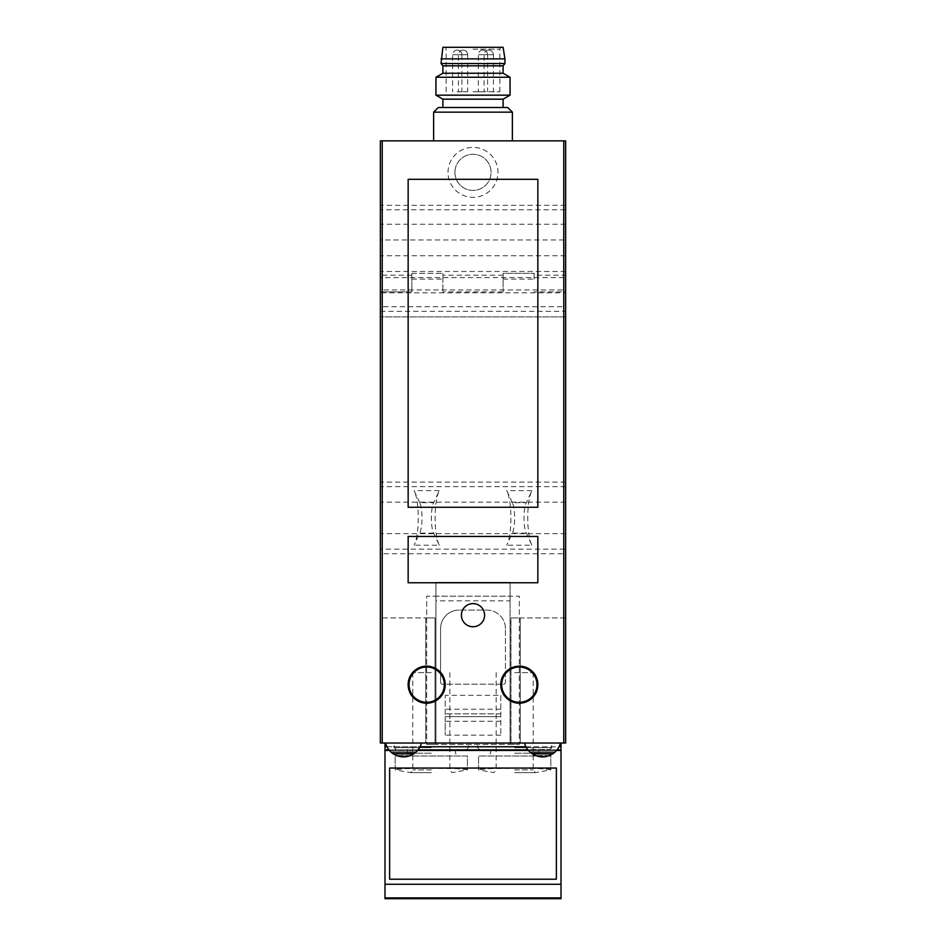 <?xml version="1.0" encoding="UTF-8"?>
<svg xmlns="http://www.w3.org/2000/svg" width="946" height="946" viewBox="0 0 946 946"><rect width="100%" height="100%" fill="white"/><g stroke="black" fill="none" stroke-linecap="round" stroke-linejoin="round"><path stroke-width="0.71" stroke-dasharray="4.73 3.55" d="M524.545 743.024A18.53 18.53 0 0 0 532.291 753.867C539.078 757.912 545.877 757.912 552.677 753.867A18.53 18.53 0 0 0 560.422 743.024A18.53 18.53 0 0 1 555.29 751.786A18.53 18.53 0 0 0 560.422 743.024L524.545 743.024A18.53 18.53 0 0 0 529.665 751.786L530.694 752.685L529.665 751.786A18.53 18.53 0 0 1 524.545 743.024L560.422 743.024M554.273 752.685L552.393 754.057A18.53 18.53 0 0 1 549.52 755.535A18.53 18.53 0 0 0 552.393 754.057L554.273 752.685L530.694 752.685L532.574 754.057A18.53 18.53 0 0 0 535.436 755.535L542.484 756.918L549.52 755.535L542.484 756.918L535.436 755.535A18.53 18.53 0 0 1 532.574 754.057L530.694 752.685L554.273 752.685M552.677 753.867L532.291 753.867M413.709 753.867A18.53 18.53 0 0 0 421.455 743.024L385.578 743.024A18.53 18.53 0 0 0 390.71 751.786A18.53 18.53 0 0 1 385.578 743.024A18.53 18.53 0 0 0 393.323 753.867L413.709 753.867C406.922 757.912 400.123 757.912 393.323 753.867M416.335 751.786A18.53 18.53 0 0 0 421.455 743.024A18.53 18.53 0 0 1 416.335 751.786L415.306 752.685L416.335 751.786L390.71 751.786L391.727 752.685L390.71 751.786L416.335 751.786M415.306 752.685L413.426 754.057A18.53 18.53 0 0 1 410.564 755.535A18.53 18.53 0 0 0 413.426 754.057L415.306 752.685L391.727 752.685L393.607 754.057A18.53 18.53 0 0 0 396.48 755.535L403.516 756.918L410.564 755.535L403.516 756.918L396.48 755.535A18.53 18.53 0 0 1 393.607 754.057L391.727 752.685L415.306 752.685M385.578 743.024L421.455 743.024M438.258 107.513L507.742 107.513M442.894 99.176L503.106 99.176M484.577 615.184C485.274 600.261 460.737 600.249 461.423 615.184C460.714 630.095 485.263 630.131 484.577 615.184M537.848 684.668C538.865 660.793 499.902 660.675 500.789 684.656C499.866 708.625 538.865 708.566 537.848 684.668M445.211 684.668C446.11 660.675 407.147 660.793 408.152 684.656C407.099 708.507 446.098 708.684 445.211 684.668M408.152 179.314L408.152 507.257L537.848 507.257L537.848 179.314L408.152 179.314M408.152 536.441L408.152 582.76L537.848 582.76L537.848 536.441L408.152 536.441M467.442 769.689L467.442 769.689C469.618 767.821 393.051 767.821 395.18 769.689L405.763 768.649L431.317 768.258L456.859 768.649L467.442 769.689L467.442 755.996L395.18 755.996L467.442 755.996L467.442 769.689M431.317 772.61L410.588 772.61L431.317 772.61M395.18 769.689L395.18 755.996L395.18 769.689M431.317 755.996L458.183 755.996L431.317 755.996M550.82 769.689L550.82 769.689C552.996 767.821 476.429 767.821 478.558 769.689L489.141 768.649L514.683 768.258L540.237 768.649L550.82 769.689L550.82 755.996L478.558 755.996L550.82 755.996L550.82 769.689M514.683 772.61L535.412 772.61L514.683 772.61M478.558 769.689L478.558 755.996L478.558 769.689M514.683 755.996L541.55 755.996L514.683 755.996M510.06 600.828L510.06 744.419L435.94 744.419L435.94 596.193L426.681 596.193L426.681 744.419L519.319 744.419L510.06 744.419L510.06 596.193L435.94 596.193L435.94 582.298L435.94 744.419L426.681 744.419L426.681 743.024L565.637 743.024L565.637 553.741L380.363 553.741L380.363 617.963L425.759 617.963L425.759 743.024L426.681 743.024L426.681 596.193L519.319 596.193L519.319 744.419L519.319 596.193L510.06 596.193L510.06 582.298L435.94 582.298L510.06 582.298L510.06 600.828L435.94 600.828M565.637 617.963L520.241 617.963L520.241 743.024L520.241 617.963L510.982 617.963L510.982 743.024L510.982 617.963L565.637 617.963M435.018 743.024L380.363 743.024L380.363 617.963L435.018 617.963L435.018 743.024L425.759 743.024L425.759 617.963L435.018 617.963L435.018 743.024M431.317 743.024L394.257 743.024L431.317 743.024M514.683 743.024L551.743 743.024L514.683 743.024M512.33 502.669L506.749 490.631C512.271 501.498 512.271 534.336 506.749 545.192L512.33 533.154C515.416 527.088 515.416 508.735 512.33 502.669L526.307 502.669C523.221 508.735 523.221 527.088 526.307 533.154L531.889 545.192L506.749 545.192M531.889 545.192C526.366 534.336 526.366 501.498 531.889 490.631L526.307 502.669M419.693 502.669L414.112 490.631C419.634 501.498 419.634 534.336 414.112 545.192L419.693 533.154C422.779 527.088 422.779 508.735 419.693 502.669L433.67 502.669C430.584 508.735 430.584 527.088 433.67 533.154L439.251 545.192L414.112 545.192M439.251 545.192C433.729 534.336 433.729 501.498 439.251 490.631L433.67 502.669M380.363 311.329L565.637 311.329L565.637 316.886L380.363 316.886L565.637 316.886L565.637 549.153L380.363 549.153L380.363 289.961L565.637 289.961L565.637 292.799L380.363 292.799M503.106 279.117L534.147 279.117L534.147 273.347L503.106 273.347L503.106 291.865L503.106 273.347L534.147 273.347L534.147 275.191L565.637 275.191L565.637 291.865L534.147 291.865L565.637 291.865L565.637 277.58L380.363 277.58L380.363 291.865L411.853 291.865L411.853 273.347L411.853 291.865L380.363 291.865L380.363 140.871L565.637 140.871L565.637 209.776L380.363 209.776M411.853 279.117L442.894 279.117L442.894 273.347L442.894 291.865L442.894 279.117M503.106 291.865L442.894 291.865L503.106 291.865M534.147 275.191L534.147 279.117M411.853 275.191L380.363 275.191M503.106 275.191L442.894 275.191M411.853 273.347L442.894 273.347L411.853 273.347M565.637 275.191L565.637 209.776M473 140.871L512.377 140.871L473 140.871M565.637 549.153L565.637 553.741M380.363 549.153L380.363 553.741M565.637 311.329L565.637 306.693L380.363 306.693M565.637 306.693L565.637 292.799M565.637 277.58L565.637 289.961M380.363 277.58L380.363 289.961M565.637 239.988L565.637 255.739L565.637 239.988L380.363 239.988L380.363 224.237L380.363 255.739L380.363 239.988M448.014 172.361A24.986 24.986 0 0 1 485.499 150.721A24.986 24.986 0 0 1 485.499 194.001A24.986 24.986 0 0 1 448.014 172.361M565.637 517.911L565.637 502.16L565.637 517.911M380.363 517.911L380.363 502.16L380.363 517.911M440.576 682.35L440.576 628.617L440.576 682.35A1.857 1.857 0 0 0 442.432 684.206L503.568 684.206L442.432 684.206A1.857 1.857 0 0 1 440.576 682.35M503.568 684.206A1.857 1.857 0 0 0 505.424 682.35L505.424 628.617L505.424 682.35A1.857 1.857 0 0 1 503.568 684.206M505.424 628.617A18.53 18.53 0 0 0 486.894 610.087L459.106 610.087L486.894 610.087A18.53 18.53 0 0 1 505.424 628.617M459.106 610.087A18.53 18.53 0 0 0 440.576 628.617A18.53 18.53 0 0 1 459.106 610.087M500.789 695.322L500.789 735.148L500.789 716.63L445.211 716.63L445.211 695.322L445.211 735.148L445.211 716.63L500.789 716.63L500.789 695.322L445.211 695.322M500.789 713.852L445.211 713.852L500.789 713.852M500.789 735.148L445.211 735.148M500.789 721.254L445.211 721.254M500.789 709.216L445.211 709.216M454.931 172.361A18.069 18.069 0 0 1 482.034 156.717A18.069 18.069 0 0 1 482.034 188.006A18.069 18.069 0 0 1 454.931 172.361A18.069 18.069 0 0 1 482.034 156.717A18.069 18.069 0 0 1 482.034 188.006A18.069 18.069 0 0 1 454.931 172.361M514.683 749.516L549.886 749.516L514.683 749.516M514.683 747.659L551.743 747.659L514.683 747.659M514.683 672.618L533.213 672.618L514.683 672.618M431.317 749.516L466.52 749.516L431.317 749.516M431.317 747.659L394.257 747.659L431.317 747.659M431.317 672.618L412.787 672.618L431.317 672.618M433.623 112.148L512.377 112.148M435.94 77.253L510.06 77.253M442.894 73.244L503.106 73.244M435.94 95.168L510.06 95.168M442.894 47.3L503.106 47.3M473 47.3L500.54 47.3L473 47.3M441.037 58.877L504.963 58.877M441.037 63.512L504.963 63.512M442.894 65.83L503.106 65.83M473 49.157L499.866 49.157L473 49.157M473 91.762L499.866 91.762L473 91.762M463.043 91.762L467.679 91.762L463.043 91.762M482.957 91.762L478.321 91.762L482.957 91.762M457.249 91.762L461.885 91.762L457.249 91.762M488.751 91.762L493.386 91.762L488.751 91.762M493.386 54.714L484.115 54.714L493.386 54.714A4.635 4.635 0 0 0 488.751 50.079C491.565 50.351 493.103 51.9 493.386 54.714L493.386 91.762M457.249 50.079C460.063 50.351 461.613 51.9 461.885 54.714L452.614 54.714L461.885 54.714A4.635 4.635 0 0 0 457.249 50.079A4.635 4.635 0 0 0 452.614 54.714L452.614 91.762M482.957 50.079C485.771 50.351 487.32 51.9 487.592 54.714L478.321 54.714L487.592 54.714A4.635 4.635 0 0 0 482.957 50.079A4.635 4.635 0 0 0 478.321 54.714L478.321 91.762M463.043 50.079C465.858 50.351 467.395 51.9 467.679 54.714L458.408 54.714L467.679 54.714A4.635 4.635 0 0 0 463.043 50.079A4.635 4.635 0 0 0 458.408 54.714L458.408 91.762M384.987 743.024L561.013 743.024L384.987 743.024L384.987 750.438L561.013 750.438L561.013 898.7M561.013 743.024L561.013 750.438L384.987 750.438L561.013 750.438M384.987 750.438L384.987 884.262L561.013 884.262M384.987 884.262L384.987 898.7M389.445 750.438L417.6 750.438M528.4 750.438L556.555 750.438M389.622 879.212L556.378 879.212L556.378 768.046L389.622 768.046L389.622 879.212M531.889 490.631L506.749 490.631M439.251 490.631L414.112 490.631M565.637 486.67L380.363 486.67M565.637 482.082L380.363 482.082M565.637 205.329L380.363 205.329M433.67 533.154L419.693 533.154M526.307 533.154L512.33 533.154M514.683 753.217L538.771 753.217L514.683 753.217M514.683 769.89L533.213 769.89L514.683 769.89M431.317 753.217L407.229 753.217L431.317 753.217M431.317 769.89L412.787 769.89L431.317 769.89M410.564 755.535L396.48 755.535L410.564 755.535M413.426 754.057L393.607 754.057L413.426 754.057M549.52 755.535L535.436 755.535L549.52 755.535M552.393 754.057L532.574 754.057L552.393 754.057M555.29 751.786L529.665 751.786L555.29 751.786M384.987 746.772L561.013 746.772M384.987 749.882L561.013 749.882M384.987 897.896L561.013 897.896M388.983 749.882L418.049 749.882M527.951 749.882L557.017 749.882M386.997 746.772L420.048 746.772M525.952 746.772L559.003 746.772M449.835 672.618L449.835 769.89L452.034 772.61L467.442 769.89M412.787 672.618L412.787 769.89L410.588 772.61L395.18 769.89M533.213 672.618L533.213 769.89L535.412 772.61L550.82 769.89M496.165 672.618L496.165 769.89L493.966 772.61L478.558 769.89M565.637 271.49L380.363 271.49M565.637 224.237L380.363 224.237M565.637 255.739L380.363 255.739M565.637 502.16L380.363 502.16M565.637 533.662L380.363 533.662M538.771 749.516L538.771 753.217L541.55 755.996M490.607 749.516L490.607 753.217L487.817 755.996M549.886 749.516L551.743 747.659L551.743 743.024M479.48 749.516L477.635 747.659L477.635 743.024M455.393 749.516L455.393 753.217L458.183 755.996M407.229 749.516L407.229 753.217L404.45 755.996M466.52 749.516L468.365 747.659L468.365 743.024M396.114 749.516L394.257 747.659L394.257 743.024M499.866 91.762L499.866 49.157L500.54 47.3M446.134 91.762L446.134 49.157L445.46 47.3M488.751 50.079A4.635 4.635 0 0 0 484.115 54.714L484.115 91.762M461.885 54.714L461.885 91.762M487.592 54.714L487.592 91.762M467.679 54.714L467.679 91.762"/><path stroke-width="1.42" d="M524.545 743.024A18.53 18.53 0 0 0 532.291 753.867C539.078 757.912 545.877 757.912 552.677 753.867A18.53 18.53 0 0 0 560.422 743.024M552.677 753.867L532.291 753.867M385.578 743.024A18.53 18.53 0 0 0 393.323 753.867C400.123 757.912 406.922 757.912 413.709 753.867A18.53 18.53 0 0 0 421.455 743.024M393.323 753.867L413.709 753.867M503.106 107.513L503.106 99.176L442.894 99.176L442.894 107.513M563.769 140.871L380.363 140.871L380.363 743.024L565.637 743.024L565.637 140.871L563.769 140.871L563.769 743.024M537.848 179.314L537.848 507.257L408.152 507.257L408.152 179.314L537.848 179.314M537.848 536.441L537.848 582.76L408.152 582.76L408.152 536.441L537.848 536.441M537.848 684.668A18.53 18.53 0 0 0 510.06 668.621A18.53 18.53 0 0 0 510.06 700.714A18.53 18.53 0 0 0 537.848 684.668A18.53 18.53 0 0 0 510.06 668.621A18.53 18.53 0 0 0 510.06 700.714A18.53 18.53 0 0 0 537.848 684.668M484.577 615.184A11.577 11.577 0 0 0 467.206 605.156A11.577 11.577 0 0 0 467.206 625.211A11.577 11.577 0 0 0 484.577 615.184M445.211 684.668A18.53 18.53 0 0 0 417.411 668.621A18.53 18.53 0 0 0 417.411 700.714A18.53 18.53 0 0 0 445.211 684.668A18.53 18.53 0 0 0 417.411 668.621A18.53 18.53 0 0 0 417.411 700.714A18.53 18.53 0 0 0 445.211 684.668M433.623 112.148L512.377 112.148L507.742 107.513L438.258 107.513L433.623 112.148L433.623 140.871M510.06 77.253L435.94 77.253L435.94 95.168L510.06 95.168L510.06 77.253L503.106 73.244L442.894 73.244L435.94 77.253M504.963 58.877L503.106 47.3L442.894 47.3L441.037 63.512L504.963 63.512L504.963 58.877L441.037 58.877M504.963 63.512L503.106 65.83L442.894 65.83L441.037 63.512M384.987 897.896L561.013 897.896L561.013 898.7L384.987 898.7L384.987 884.262L561.013 884.262L561.013 743.024M384.987 884.262L384.987 750.438L389.445 750.438M389.622 879.212L556.378 879.212L556.378 768.046L389.622 768.046L389.622 879.212M561.013 897.896L561.013 884.262M417.6 750.438L528.4 750.438M556.555 750.438L561.013 750.438M384.987 750.438L384.987 743.024M382.231 140.871L382.231 743.024M536.961 684.668A17.643 17.643 0 0 0 519.319 667.025A17.643 17.643 0 0 0 501.676 684.668A17.643 17.643 0 0 0 519.319 702.299A17.643 17.643 0 0 0 536.961 684.668M444.324 684.668A17.643 17.643 0 0 0 426.681 667.025A17.643 17.643 0 0 0 409.039 684.668A17.643 17.643 0 0 0 426.681 702.299A17.643 17.643 0 0 0 444.324 684.668M384.987 749.882L388.983 749.882M418.049 749.882L527.951 749.882M557.017 749.882L561.013 749.882M384.987 746.772L386.997 746.772M420.048 746.772L525.952 746.772M559.003 746.772L561.013 746.772M512.377 112.148L512.377 140.871M503.106 99.176L510.06 95.168M442.894 99.176L435.94 95.168M442.894 65.83L442.894 73.244M503.106 65.83L503.106 73.244"/></g></svg>
